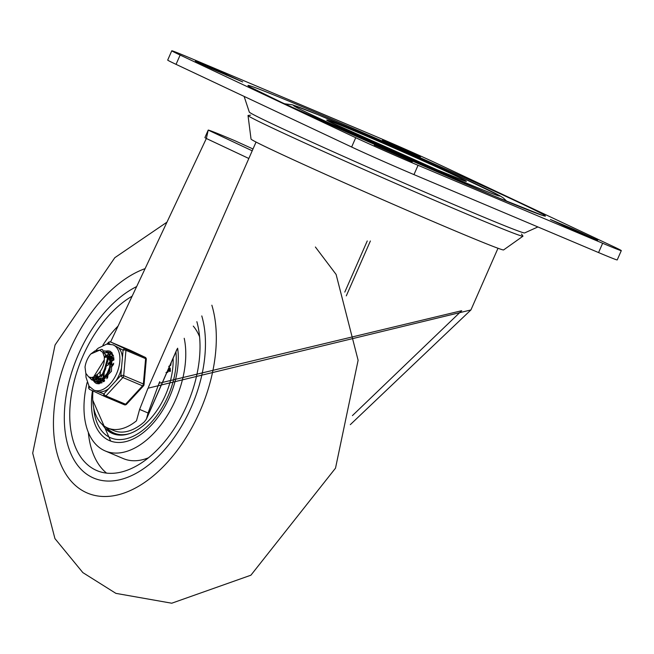<?xml version="1.0" encoding="UTF-8"?>
<svg xmlns="http://www.w3.org/2000/svg" width="654" height="654" viewBox="0 0 654 654"><rect width="100%" height="100%" fill="white"/><g stroke="black" fill="none" stroke-linecap="round" stroke-linejoin="round"><path stroke-width="0.98" d="M382.541 140.128L420.44 156.829L382.541 140.128L382.377 140.512M211.34 68.572L195.374 61.133L217.561 70.444L242.708 81.946L211.34 68.572M566.331 226.905L550.366 219.466L572.552 228.769L597.699 240.271L566.331 226.905M374.407 145.074L412.306 161.783L374.407 145.074L374.235 145.458M418.053 165.298A48.78 0.94 -156.3 0 1 355.727 137.716L180.128 55.05A48.78 0.94 -156.3 0 1 171.773 50.783A48.78 0.94 -156.3 0 1 190.428 58.149L375.02 136.114A48.78 0.94 -156.3 0 1 437.346 163.696L612.945 246.354A48.78 0.94 -156.3 0 1 621.3 250.629A48.78 0.94 -156.3 0 1 602.645 243.263L418.053 165.298L413.966 174.602L598.565 252.567A48.78 0.94 23.7 0 0 617.212 259.932L621.3 250.629M171.773 50.783L167.694 60.086A48.78 0.94 23.7 0 0 176.049 64.354L351.639 147.019A48.78 0.94 23.7 0 0 413.966 174.602M521.491 234.058L522.93 236.078A150.126 2.886 -156.3 0 1 522.938 236.217L503.605 249.926A137.929 2.649 -156.3 0 1 376.263 196.887A137.929 2.649 -156.3 0 1 251.03 139.049L248.029 115.545A150.126 2.886 -156.3 0 1 248.144 115.456L250.605 115.145M522.938 236.217A150.126 2.886 -156.3 0 1 384.339 178.493A150.126 2.886 -156.3 0 1 248.029 115.545M253 148.981L235.252 140.88A63.054 1.21 23.7 0 0 208.217 130.097L204.915 137.561A63.054 1.21 -156.3 0 0 206.345 138.493L248.831 158.489M252.207 150.804L208.217 130.097L206.345 138.493L110.575 341.993M92.982 390.961A54.119 31.883 -67.1 0 0 107.771 428.027A54.119 31.883 -67.1 0 0 136.465 420.833L139.613 409.412L147.992 388.206L470.921 309.947L350.307 424.65M352.416 415.609L461.708 310.699L159.036 383.26L148.074 412.993L146.406 419.116L144.362 421.822A54.119 31.883 112.9 0 1 113.821 430.585L107.771 428.027M92.402 477.502A105.695 62.261 112.9 0 1 68.237 385.026A105.695 62.261 112.9 0 1 136.645 286.591A105.695 62.261 -67.1 0 0 78.513 354.198A105.695 62.261 -67.1 0 0 93.751 478.099A105.695 62.261 112.9 0 1 92.402 477.502M201.784 315.923A105.695 62.261 112.9 0 1 176.825 433.708A105.695 62.261 112.9 0 1 93.751 478.099A105.695 62.261 -67.1 0 0 176.825 433.708A105.695 62.261 -67.1 0 0 201.784 315.923M92.459 390.708A65.04 38.316 -67.1 0 0 109.57 440.649A65.04 38.316 -67.1 0 0 158.047 417.105A65.04 38.316 -67.1 0 0 177.635 348.214M87.129 382.516A76.224 44.905 -67.1 0 0 105.22 450.949A76.224 44.905 -67.1 0 0 163.565 421.225A76.224 44.905 -67.1 0 0 184.215 338.298M118.047 326.109A76.224 44.905 -67.1 0 0 102.866 345.263M105.22 450.949L123.377 458.618A76.224 44.905 -67.1 0 0 148.483 457.767M199.584 336.777A76.224 44.905 -67.1 0 0 193.273 326.101M132.133 296.18A97.569 57.478 -67.1 0 0 82.854 356.242A97.569 57.478 -67.1 0 0 96.915 470.61A97.569 57.478 -67.1 0 0 173.318 430.054A97.569 57.478 -67.1 0 0 196.854 321.678M88.331 432.359A97.569 57.478 -67.1 0 0 106.561 473.112M173.106 358.073A57.323 33.763 112.9 0 1 153.232 415.478A57.323 33.763 112.9 0 1 112.578 433.537A57.323 33.763 112.9 0 1 111.842 433.21A57.323 33.763 112.9 0 1 102.506 424.708M106.528 427.446A56.301 33.166 -67.1 0 0 113.461 432.793A56.301 33.166 -67.1 0 0 114.18 433.111A56.301 33.166 -67.1 0 0 129.86 433.504M114.18 433.111L115.545 433.692A56.301 33.166 -67.1 0 0 121.203 435.147M106.03 427.185A57.323 33.763 -67.1 0 0 113.886 434.035M170.195 368.096L170.4 371.259L170.048 368.014L168.838 368.513L167.228 371.685M170.4 371.259L169.713 371.505L170.097 371.129M169.574 371.145L169.705 368.831L167.98 371.415M169.844 368.93L168.282 371.546M167.8 372.289L166.296 372.633M165.993 372.502L167.498 372.159M171.225 362.578L170.727 365.382L168.724 366.354M169.656 366.15L170.898 363.322M113.281 364.679L111.515 367.115M107.959 375.47L107.583 377.693M103.438 381.486L103.209 380.203M103.119 379.067L103.111 377.832M110.273 361.4L110.927 360.771M109.414 363.199L107.714 365.512M104.215 373.802L103.79 376.295M103.741 380.211L103.945 381.503M101.068 382.966L100.356 381.781M100.185 381.405L99.727 380.08M99.678 379.892L99.424 378.584M107.959 358.457L109.692 357.231M110.085 356.994L110.608 356.708M111.098 356.471L113.232 355.719M100.422 372.265L99.988 374.693M99.956 378.625L100.185 379.917M100.25 380.187L100.577 381.233M100.741 381.642L101.411 382.892M99.22 383.04L97.887 382.124M97.675 381.903L96.555 380.17M96.383 379.786L95.958 378.462M95.917 378.331L95.615 376.508M104.288 356.741L105.874 355.629M106.283 355.4L106.806 355.114M107.321 354.869L109.463 354.157M109.807 354.084L111.769 353.969M112.014 354.19L110.011 354.386M96.22 377.203L96.424 378.347M96.481 378.584L96.784 379.614M96.939 380.023L98.018 381.895M98.231 382.132L99.351 383.048M104.477 350.806L106.185 351.28L110.444 356.201L109.382 370.663L100.593 381.233L95.656 381.495L94.192 380.571M93.955 380.334L92.296 377.415M103.495 353.258L105.637 352.547M105.997 352.481L107.951 352.4M108.262 352.432L109.978 352.874L112.578 354.803L113.583 356.348M112.341 354.223L110.534 353.111M110.346 353.037L108.507 352.629M108.188 352.612L106.193 352.784M92.745 377.309L94.274 380.317M94.511 380.571L96.024 381.642M93.53 377.064L104.297 359.823L104.297 356.847L102.703 352.277L99.661 350.135L94.985 350.863L90.759 354.018L101.574 349.35L102.416 349.645L107.428 358.466L103.487 373.213L93.923 380.334L91.683 379.835L89.058 377.113M96.212 381.732L101.035 381.511L109.864 371.063L111.041 356.561L106.741 351.517L104.705 350.994M89.598 377.317L92.198 380.056M85.028 367.041L85.805 373.271L88.625 376.884L91.07 377.53L93.489 377.08L98.174 373.761A13.105 7.717 -67.1 0 0 104.288 359.831M95.541 378.314L98.893 378.331M101.272 376.974L108.016 360.632M93.465 377.08L94.781 378.02L101.983 375.322M99.016 379.811L102.817 379.851M104.951 378.658L111.777 362.071M111.066 358.874L107.174 354.811M93.865 377.031L95.304 378.208M98.182 379.41L105.637 377.039M111.09 363.861L107.191 354.852M102.858 381.429L103.643 381.74M113.927 358.727L111.401 356.594M110.477 356.291L109.382 356.168M108.907 356.177L107.632 356.373M106.438 356.741L104.37 357.828M96.506 376.034L97.372 378.233M98.296 379.336L98.779 379.68M101.959 381.045L103.945 381.511M113.976 359.823L111.008 356.455M110.452 356.217L109.087 355.899M108.605 355.866L107.526 355.923M106.201 356.217L104.321 357.059M95.901 376.369L96.898 378.314M97.184 378.633L97.724 379.116M113.837 357.803L113.117 357.738M112.701 357.746L111.417 357.942M110.248 358.318L108.024 359.536M100.332 377.857L101.174 379.819M102.13 380.939L102.703 381.347M113.821 357.648L112.831 357.476M112.423 357.452L111.327 357.525M110.019 357.836L107.984 358.752M99.817 378.282L100.667 379.9M100.929 380.227L101.501 380.751M113.976 359.913L111.777 361.131M111.033 361.695L107.779 365.161M105.842 368.365L104.902 370.622M104.011 374.088L103.912 378.552M104.1 379.475L104.648 380.93M113.788 359.414L111.744 360.379M110.943 360.902L107.984 363.608M106.815 365.12L103.299 373.516M103.062 375.257L103.316 378.944M103.61 379.892L104.288 381.225M113.575 364.376L111.589 366.731M109.659 369.927L108.638 372.322M107.763 375.739L107.575 377.832M113.755 363.24L111.785 365.218M110.6 366.739L107.109 375.028M106.864 376.868L106.839 378.731M92.239 380.072L94.372 380.571L103.953 373.589L107.992 358.85L102.613 349.735M90.759 354.018A15.99 9.418 -67.1 0 0 85.045 367.033M107.714 343.988L108.376 343.268A2.036 1.643 -64.8 0 1 110.706 342.042A2.036 1.194 112.9 0 1 110.706 342.042L130.375 350.356A2.036 1.643 -64.8 0 1 130.473 350.397M99.661 391.934A24.599 14.486 -67.1 0 0 108.752 388.639L103.888 393.921L93.914 390.127A24.599 14.486 -67.1 0 0 116.6 373.647A24.599 14.486 -67.1 0 0 113.052 344.822L123.083 350.192A2.036 0.785 5.1 0 1 125.944 350.34L145.613 358.645A2.036 0.785 5.1 0 1 146.292 359.316A2.036 2.036 0 0 0 145.131 357.297L145.131 357.297A2.036 1.643 115.2 0 0 145.082 357.272L125.413 348.966A2.036 1.643 115.2 0 0 123.083 350.192L122.437 357.46A24.599 14.486 -67.1 0 0 118.865 348.198M144.043 384.642A2.036 0.785 -174.9 0 0 143.365 383.972L123.696 375.666A2.036 0.785 -174.9 0 0 120.835 375.519A2.036 0.858 42.6 0 0 122.878 377.53L142.547 385.835A2.036 0.858 42.6 0 0 143.512 385.835A2.036 2.036 0 0 0 144.043 384.642L146.292 359.316M104.632 396.438L124.252 404.728A2.036 1.194 -67.1 0 0 124.276 404.736A2.036 2.036 0 0 0 126.565 404.246A2.036 0.858 -137.4 0 1 125.601 404.237L105.932 395.932A2.036 0.858 -137.4 0 1 103.888 393.921A2.036 1.643 115.2 0 0 104.534 396.398L104.534 396.398A2.036 1.643 115.2 0 0 104.583 396.422A2.036 1.194 112.9 0 0 104.607 396.43A2.036 1.194 112.9 0 0 105.932 395.932L122.878 377.53A2.036 1.194 112.9 0 0 123.696 375.666L125.944 350.34A2.036 1.194 112.9 0 0 125.413 348.966L110.706 342.042A2.036 2.036 0 0 0 108.392 342.524A2.036 0.858 42.6 0 0 108.376 343.268L109.97 344.02M108.752 388.639L115.971 380.8A24.599 14.486 -67.1 0 0 119.249 374.767A24.599 14.486 -67.1 0 0 121.48 368.243L122.437 357.46M90.056 387.405L89.181 386.996A2.036 0.785 -174.9 0 0 88.666 387.454L88.813 385.844M97.544 375.314A16.26 9.581 -67.1 0 0 97.781 378.118A16.26 9.581 112.9 0 1 97.544 375.314M98.092 379.459A16.26 9.581 -67.1 0 0 99.048 381.748A16.26 9.581 112.9 0 1 98.092 379.459M99.236 382.059A16.26 9.581 -67.1 0 0 100.021 383.064A16.26 9.581 112.9 0 1 99.236 382.059M96.849 383.645A17.478 10.3 112.9 0 1 93.677 380.522M93.579 380.334A17.478 10.3 112.9 0 1 93.089 379.222M106.25 351.288A17.478 10.3 112.9 0 1 110.452 351.443M113.485 355.948A16.26 9.581 -67.1 0 0 110.395 352.751A16.26 9.581 -67.1 0 0 110.191 352.653A16.26 9.581 -67.1 0 0 107.951 352.195M93.432 377.096A16.26 9.581 -67.1 0 0 94.773 380.26M94.977 380.538A16.26 9.581 -67.1 0 0 97.536 382.615A16.26 9.581 -67.1 0 0 102.196 382.68M537.899 226.946L524.639 232.93A150.371 2.886 -156.3 0 1 385.827 175.1A150.371 2.886 -156.3 0 1 249.297 112.071L244.122 96.4M217.561 70.444L217.234 71.18M226.742 74.507L226.423 75.226M572.552 228.769L572.225 229.513M581.733 232.832L581.414 233.56M355.727 137.716L351.639 147.019M176.049 64.354L180.128 55.05M602.645 243.263L598.565 252.567M309.824 109.888A162.609 3.123 23.7 0 0 335.069 126.835A162.609 3.123 23.7 0 0 544.725 215.387A162.609 3.123 23.7 0 0 309.824 109.888M456.517 178.943A112.48 2.158 -156.3 0 1 294.03 105.956A112.48 2.158 -156.3 0 1 439.055 167.211A112.48 2.158 -156.3 0 1 456.517 178.943M437.183 169.836A76.224 1.463 23.7 0 0 425.353 161.89A76.224 1.463 23.7 0 0 327.074 120.385A76.224 1.463 23.7 0 0 437.183 169.836M148.074 412.993L139.613 409.412M176.956 349.293L146.709 418.192M346.293 295.853L370.385 240.983M367.254 240.95L344.797 292.093M211.855 305.214A121.955 71.842 112.9 0 1 149.431 478.957A121.955 71.842 112.9 0 1 53.473 426.367A121.955 71.842 112.9 0 1 145.098 268.631M175.91 351.909A61.991 36.518 112.9 0 1 155.783 416.966A61.991 36.518 112.9 0 1 109.962 437.493A61.991 36.518 112.9 0 1 93.685 407.728M145.131 357.297L130.424 350.372A2.036 2.036 0 0 0 130.35 350.34A2.036 1.194 -67.1 0 1 130.375 350.356L145.082 357.272A2.036 1.194 -67.1 0 1 145.613 358.645L143.365 383.972A2.036 1.194 -67.1 0 1 142.547 385.835L125.601 404.237A2.036 1.194 -67.1 0 1 124.276 404.736L104.607 396.43A2.036 2.036 0 0 1 104.534 396.398L89.827 389.473A2.036 1.643 -64.8 0 1 89.181 386.996L89.23 386.424M105.825 351.141A17.478 10.3 112.9 0 1 110.289 351.37L112.186 352.972L111.442 371.325L99.155 383.816L96.686 383.579A17.478 10.3 112.9 0 1 93.359 380.464M93.269 380.301A17.478 10.3 112.9 0 1 92.222 377.423M121.48 368.243L120.835 375.519L115.971 380.8M104.485 396.373L89.876 389.498A2.036 1.643 -64.8 0 1 89.827 389.473A2.036 2.036 0 0 1 88.666 387.454M110.591 342.001A2.036 1.194 112.9 0 1 110.681 342.034L130.35 350.34A2.036 1.194 -67.1 0 0 130.326 350.331M541.226 214.888L493.615 195.881L390.446 151.434L282.242 102.727L251.389 87.669M506.964 201.432L503.31 197.966L499.574 195.587L457.833 175.697L397.15 148.613L317.664 114.573L292.485 104.836L284.449 103.757M329.665 121.758L436.921 169.721L463.106 180.332M256.049 142.049L148.45 387.16M497.996 248.258L470.921 309.947M159.045 383.26L159.748 381.658M146.406 419.116L177.283 348.77M166.958 222.18L114.802 257.701L55.05 344.993L32.7 453.157L54.936 538.594L82.862 572.618L115.897 593.366L171.74 603.217L250.907 575.201L335.51 468.166L358.114 360.289L336.107 274.435L315.392 247.008M92.77 400.24L110.698 441.09M110.534 353.095L109.978 352.866M106.749 351.5L106.201 351.263M96.203 381.756L95.647 381.519M95.533 378.339L94.781 378.02M99.31 379.933L98.566 379.622M103.095 381.535L102.351 381.217M92.418 380.154L91.862 379.925M106.978 344.061L108.392 342.524M126.565 404.246L143.512 385.835M113.052 344.822L106.716 344.102L98.223 348.173L96.228 349.98M85.911 373.524L85.976 377.162L89.058 386.195L93.914 390.127"/></g></svg>
